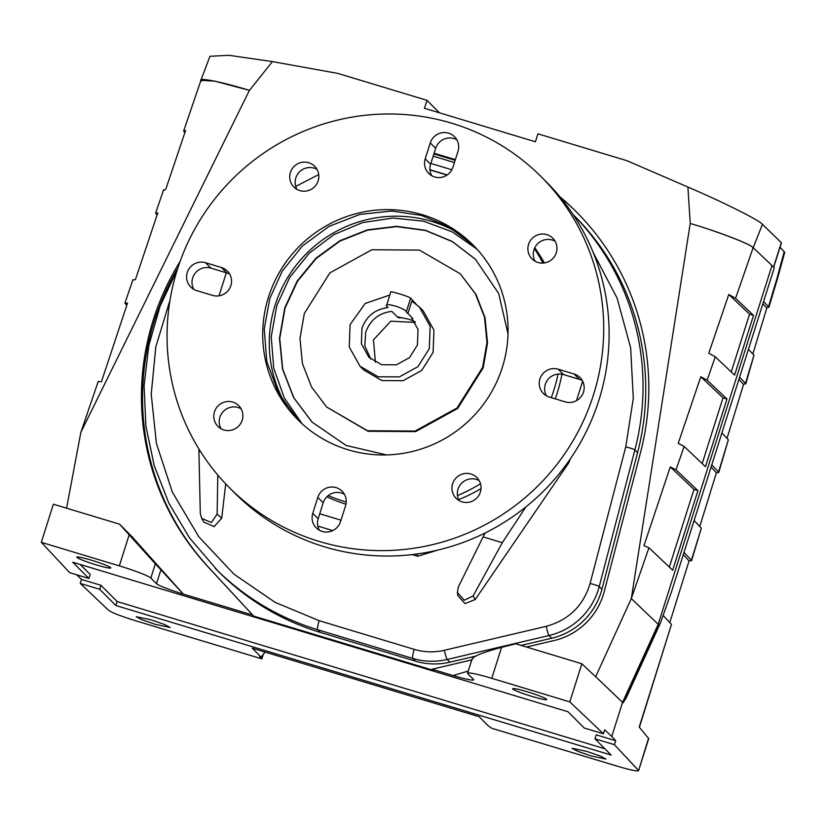 <?xml version="1.0" encoding="UTF-8"?>
<svg xmlns="http://www.w3.org/2000/svg" width="826" height="826" viewBox="0 0 826 826"><rect width="100%" height="100%" fill="white"/><g stroke="black" fill="none" stroke-linecap="round" stroke-linejoin="round"><path stroke-width="1.24" d="M407.868 313.581L406.247 311.949C405.772 308.387 384.73 302.027 386.434 305.971L388.055 307.592C375.19 309.172 366.496 316.059 361.964 328.252L361.385 343.833L368.912 357.348L381.622 364.72L396.428 364.824L409.5 357.637L417.44 345L418.028 329.419L410.491 315.904L407.868 313.581L411.844 301.056L419.412 307.024L430.16 326.332L429.324 348.593L417.977 366.63L399.309 376.914L378.163 376.77L360.002 366.228L349.243 346.92L350.079 324.659L365.185 303.452L389.758 295.047M359.991 366.228L363.77 370.017L381.942 380.559L403.088 380.703L421.756 370.42L433.103 352.382L433.939 330.121L423.18 310.813L419.412 307.024M459.597 233.737A125.81 123.704 -44.9 0 0 275.151 305.073A125.81 123.704 -44.9 0 0 286.57 406.165M302.037 423.707L284.237 397.833L273.736 368.148L271.217 336.636L276.865 305.393L289.792 277.309L309.244 253.19L333.993 234.574L362.49 222.607L392.959 218.043L423.47 221.182L452.111 231.807L477.098 249.276M326.642 407.011L368.055 431.275L415.643 431.616L457.645 408.478L483.169 367.869L487.526 342.904L485.058 317.793L475.941 294.376L460.319 273.819L475.404 293.839L484.511 317.256L486.979 342.367L482.632 367.333L457.098 407.941L415.106 431.069L367.508 430.728L326.642 407.011L311.547 386.991L302.44 363.574L299.972 338.464L304.329 313.498L329.853 272.89L371.845 249.762L419.443 250.102L460.319 273.819M508.011 333.962L498.697 293.488L475.435 259.281L452.39 241.533L425.483 230.299L396.49 226.334L367.312 229.886L339.878 240.738L315.986 258.156L297.215 281.005L284.784 307.788L279.467 338.309L282.482 368.995L293.612 397.616L312.052 422.086L346.177 445.472L386.62 454.93M312.197 422.22L293.819 397.76L282.729 369.17L279.735 338.526L285.063 308.057L297.474 281.305L316.224 258.466L340.085 241.037L367.487 230.186L396.635 226.603L425.617 230.537L452.514 241.719L475.57 259.416M502.27 367.58A123.714 121.639 135.1 0 1 297.752 419.618A123.714 121.639 135.1 0 1 268.502 297.009A123.714 121.639 135.1 0 1 473.019 244.971A123.714 121.639 135.1 0 1 502.27 367.58M473.618 245.58L448.58 226.665L421.343 215.39L391.761 211.012L360.002 214.388L329.047 226.376L302.316 246.065L282.296 271.052L269.854 298.362L264.248 328.717L266.767 361.365L278.434 393.104L298.362 420.227M229.432 487.701L234.821 493.112A220.16 216.474 -44.9 0 0 598.798 400.507A220.16 216.474 -44.9 0 0 546.74 182.309L541.34 176.898A220.16 216.474 135.1 0 1 593.398 395.096A220.16 216.474 135.1 0 1 229.432 487.701A220.16 216.474 135.1 0 1 177.373 269.493A220.16 216.474 135.1 0 1 541.34 176.898M221.42 267.51A14.682 14.434 135.1 0 1 230.857 285.641A14.682 14.434 135.1 0 1 212.571 295.398L196.722 290.607A14.682 14.434 135.1 0 1 188.751 269.245A14.682 14.434 135.1 0 1 205.571 262.73L221.42 267.51L226.809 272.931A14.682 14.434 135.1 0 1 229.721 274.17M574.049 373.982A14.682 14.434 135.1 0 1 583.497 392.102A14.682 14.434 135.1 0 1 565.211 401.859L549.362 397.079A14.682 14.434 135.1 0 1 541.391 375.706A14.682 14.434 135.1 0 1 558.2 369.191L574.049 373.982L579.449 379.392A14.682 14.434 135.1 0 1 582.351 380.641M242.214 420.217A14.682 14.434 135.1 0 1 217.95 426.392A14.682 14.434 135.1 0 1 214.481 411.844A14.682 14.434 135.1 0 1 238.745 405.669A14.682 14.434 135.1 0 1 242.214 420.217M221.017 428.735A14.682 14.434 135.1 0 1 241.068 408.746M318.155 180.842A14.682 14.434 135.1 0 1 293.88 187.017A14.682 14.434 135.1 0 1 290.411 172.469A14.682 14.434 135.1 0 1 314.675 166.294A14.682 14.434 135.1 0 1 318.155 180.842M296.957 189.35A14.682 14.434 135.1 0 1 317.008 169.371M480.36 492.12A14.682 14.434 135.1 0 1 456.097 498.295A14.682 14.434 135.1 0 1 452.627 483.747A14.682 14.434 135.1 0 1 476.891 477.573A14.682 14.434 135.1 0 1 480.36 492.12M459.163 500.628A14.682 14.434 135.1 0 1 479.214 480.649M556.29 252.746A14.682 14.434 135.1 0 1 532.027 258.92A14.682 14.434 135.1 0 1 528.557 244.372A14.682 14.434 135.1 0 1 552.821 238.198A14.682 14.434 135.1 0 1 556.29 252.746M535.093 261.253A14.682 14.434 135.1 0 1 555.144 241.275M555.258 398.855A167.74 164.932 -44.9 0 0 557.085 393.403A167.74 164.932 -44.9 0 0 561.959 374.219M544.365 262.947A167.74 164.932 -44.9 0 0 534.773 247.728M534.381 248.616A167.74 164.932 135.1 0 1 542.95 263.091M558.097 374.054A167.74 164.932 135.1 0 1 553.854 390.161A167.74 164.932 135.1 0 1 551.283 397.657M177.373 269.472L160.037 306.332L148.845 345.413L144.085 385.68L145.882 426.092L154.204 465.585L168.824 503.096L189.361 537.664L217.971 571.065A251.61 247.397 -44.9 0 0 320.405 632.427L415.499 661.141A67.102 65.977 -44.9 0 0 449.902 662.173L475.497 656.154M471.801 659.891L432.122 669.215L433.206 670.299L253.665 616.093L208.617 567.379A255.812 251.527 135.1 0 1 154.514 320.498A255.812 251.527 135.1 0 1 177.817 268.099M253.665 616.093L207.532 566.295A255.812 251.527 135.1 0 1 153.429 319.414A255.812 251.527 135.1 0 1 180.099 261.439M531.965 696.421A17.821 1.518 -162.4 0 0 546.657 699.508A17.821 1.518 -162.4 0 0 527.37 691.816A17.821 1.518 -162.4 0 0 512.678 688.729A17.821 1.518 -162.4 0 0 531.965 696.421M96.115 564.839A17.821 1.518 -162.4 0 0 110.818 567.927A17.821 1.518 -162.4 0 0 91.531 560.235A17.821 1.518 -162.4 0 0 76.839 557.147A17.821 1.518 -162.4 0 0 96.115 564.839M591.292 755.966L605.995 759.063L600.357 756.058L586.708 751.371L572.015 748.284L577.653 751.288L591.292 755.966M155.453 624.384L170.146 627.471L164.508 624.466L150.869 619.779L136.176 616.692L141.814 619.696L155.453 624.384M414.931 321.686L409.066 319.301L397.223 316.802L391.834 311.381C379.175 312.868 370.471 319.755 365.742 332.042L364.793 345.877L370.884 359.155M415.344 322.419L390.781 321.19L373.466 339.858L375.396 362.211M397.564 316.998L398.339 317.773L401.539 317.721M398.504 317.246L398.339 317.773M412.288 317.886L412.814 318.537M390.729 292.001L386.434 305.971M193.821 289.368A14.682 14.434 135.1 0 1 210.96 268.14L226.809 272.931M319.311 530.189A14.682 14.434 135.1 0 1 318.165 518.718L323.214 502.786A14.682 14.434 135.1 0 1 344.411 494.278M431.75 175.731A14.682 14.434 135.1 0 1 430.604 164.26L435.663 148.329A14.682 14.434 135.1 0 1 456.861 139.811M546.451 395.83A14.682 14.434 135.1 0 1 563.6 374.612L579.449 379.392M345.557 505.749L340.508 521.681A14.682 14.434 135.1 0 1 316.244 527.855A14.682 14.434 135.1 0 1 312.775 513.307L317.824 497.376A14.682 14.434 135.1 0 1 342.088 491.202A14.682 14.434 135.1 0 1 345.557 505.749M430.263 142.908A14.682 14.434 135.1 0 1 454.527 136.734A14.682 14.434 135.1 0 1 458.007 151.282L452.947 167.213A14.682 14.434 135.1 0 1 428.684 173.388A14.682 14.434 135.1 0 1 425.214 158.84L430.263 142.908L435.663 148.329M480.505 483.757A167.74 164.932 135.1 0 1 457.459 495.559M346.228 502.032A167.74 164.932 135.1 0 1 328.201 495.6M326.838 496.808A167.74 164.932 -44.9 0 0 345.96 504.211M458.657 499.647A167.74 164.932 -44.9 0 0 481.011 488.641M319.734 513.772L340.983 520.184M485.244 532.915L483.086 536.9L502.291 542.703L525.883 506.906M576.507 400.631L582.66 381.22M447.052 175.071L429.974 169.919M318.722 174.606L295.708 186.408M226.314 272.776L219.004 295.832M198.963 449.065L198.901 451.099L200.553 451.605M416.903 553.988L417.739 556.249L437.935 550.054M317.773 526.069L332.754 530.591M412.215 554.587L417.739 556.249M217.796 475.033L217.124 514.092L221.709 518.201L225.725 483.881M217.124 514.092L211.435 522.497L201.72 518.46L200.305 513.535L198.901 451.099M447.258 174.936L429.954 169.712M568.226 461.899L569.114 462.302L570.074 459.246M502.291 542.703L473.143 595.907L475.198 599.552L569.114 462.302M473.143 595.907L464.274 600.254L457.408 592.469L458.347 586.925L483.086 536.9M475.198 599.552L465.017 603.589L457.79 595.587L457.408 592.469M221.709 518.201L214.151 526.585L203.919 522.187L201.72 518.46M170.011 300.117L155.815 346.837L151.22 394.25L156.403 443.386L172.366 492.141L198.787 536.745L233.975 574.173L275.151 602.391L319.156 620.677L414.249 649.391C424.151 652.333 434.187 652.633 444.347 650.289L546.203 626.335C568.68 620.099 583.321 605.819 590.105 583.486L625.757 446.876L633.294 398.38L630.641 347.767L617.094 298.103L593.357 252.859M521.144 645.426L551.747 638.219A67.102 65.977 -44.9 0 0 601.927 589.248L637.579 452.638A251.61 247.397 -44.9 0 0 574.442 215.865L573.079 214.502M560.296 197.269A67.102 65.977 135.1 0 1 560.73 197.631A255.812 251.527 135.1 0 1 576.868 212.365M433.887 153.904L455.136 160.316M559.801 196.681A255.812 251.527 135.1 0 1 576.331 211.828A255.812 251.527 135.1 0 1 640.522 452.545L604.24 591.561A67.102 65.977 135.1 0 1 554.07 640.542L526.472 647.026M434.104 153.213L455.353 159.635M432.122 669.215L453.123 675.554A25.162 2.148 -162.4 0 0 473.68 679.86A25.162 2.148 -162.4 0 0 473.474 679.426L467.805 673.737A29.354 2.499 17.6 0 1 467.557 673.242A29.354 2.499 17.6 0 1 491.769 678.322L569.785 701.883L603.455 733.808L584.199 727.995L568.009 711.754L72.74 562.227L88.919 578.468L69.663 572.655L41.3 542.321L119.316 565.882A29.354 2.499 17.6 0 1 150.828 578.045L156.496 583.724A25.162 2.148 -162.4 0 0 183.32 594.101L252.58 615.009M603.455 733.808L604.715 729.823L611.746 736.493L622.577 702.348L658.208 624.25L631.312 598.571L595.639 676.804L581.876 663.763L569.785 701.883M200.945 80.349L214.77 81.124L249.483 90.375L272.415 61.599L337.844 73.411L426.99 100.328L424.461 108.289L535.403 141.783L537.933 133.822L627.079 160.74L687.903 187.048L690.226 223.443L631.312 598.571L648.947 547.772L643.97 545.614L670.268 466.938L676.019 469.829L697.929 490.613L672.663 570.26L648.947 547.772M66.586 508.186L80.845 432.38L249.421 90.354M150.828 578.045L155.35 563.817L183.32 594.101L132.201 536.89L119.533 524.169L53.391 504.201L41.3 542.321M155.35 563.817L119.533 524.169M614.43 744.691L594.988 738.826L596.248 734.841L615.69 740.705L614.43 744.691L638.384 770.307C638.797 771.794 631.942 770.472 617.817 766.342L491.656 728.253L488.052 725.651L479.152 716.72L252.229 648.203L261.13 657.135L259.684 656.701L261.842 658.869L135.681 620.78C121.185 616.268 112.191 612.809 108.712 610.393L80.267 583.424L81.537 579.439L76.622 574.751M88.919 578.468L90.189 574.483L80.225 564.488M660.449 622.959L659.045 625.148L658.208 624.25L771.99 265.538L774.241 267.934L671.486 591.85L660.449 622.959L626.067 698.177L623.062 702.864L595.68 676.68M581.876 663.763L515.744 643.795L501.589 647.367C481.899 652.654 472.142 656.701 472.317 659.52M453.123 675.554L468.27 671.022M684.135 446.443L678.218 443.386L700.799 376.739L707.149 380.187L726.994 399.01L705.507 466.711L684.135 446.443L676.019 469.829M715.264 356.801L708.791 353.229L728.79 294.479L735.563 298.341L753.518 315.367L734.572 375.107L715.264 356.801L707.149 380.187M771.99 265.538L753.157 247.676C751.371 244.537 718.383 231.786 691.393 223.794L690.226 223.443M691.393 223.794C720.675 232.571 750.122 243.959 753.209 247.717L762.429 224.29C758.867 219.902 721.996 201.627 687.903 187.048M763.596 301.49L768.51 306.745L776.956 278.445L777.318 279.24L784.7 252.457L780.054 247.17M773.663 267.325L781.437 242.792L762.429 224.29M426.99 100.328L439.432 112.811M272.415 61.599L228.916 55.301L209.959 56.282L200.966 80.07M98.304 381.529L101.402 381.808L127.545 303.08L124.932 303.152L132.945 279.673M248.234 89.993C220.8 81.557 195.803 76.808 201.42 81.103M184.848 132.718L183.661 131.014L201.007 80.153M184.012 131.819L185.602 130.477L165.768 189.278L163.92 190.352M157.095 215.039L155.629 213.17L163.641 189.701M155.887 213.758L157.838 212.809L135.433 279.518L133.12 280.086M81.537 579.439L100.978 585.314L117.158 601.545L604.952 748.821M615.69 740.705L611.746 736.493M648.565 738.237L638.56 770.699L648.72 738.681L639.221 727.045L671.486 624.353L663.371 615.68M684 552.408L691.393 560.296L701.295 528.217L694.108 520.545M711.795 464.78L718.548 471.997L728.356 439.824L721.903 432.927M739.59 377.162L745.465 383.44L753.973 355.211L748.439 349.284M776.956 278.445L784.235 251.589M669.328 567.101L693.974 489.415L670.268 466.938M753.209 247.717L754.541 248.987M753.518 315.367L749.564 314.179L728.79 294.479M731.237 371.948L749.564 314.179M726.994 399.01L723.029 397.812L700.799 376.739M702.183 463.551L723.029 397.812M697.929 490.613L693.974 489.415M773.528 267.18L781.334 242.586M125.087 303.493L126.791 305.321M594.988 738.826L611.168 755.067L115.898 605.53L117.158 601.545M115.898 605.53L99.709 589.289L100.978 585.314M99.709 589.289L80.267 583.424M669.793 622.546L689.07 560.864L691.568 560.699L701.295 528.217M639.355 727.407L671.486 624.353M752.847 354.003L766.827 307.995L768.51 306.745L768.841 307.478L777.307 279.229M727.014 438.389L743.555 384.441L745.465 383.44L745.733 384.038L753.973 355.211M699.746 526.575L716.41 472.761L718.765 472.482L728.356 439.824M766.827 307.995L762.873 303.761M743.555 384.441L738.867 379.433M716.41 472.761L711.072 467.051M689.07 560.864L683.278 554.669M261.842 658.869L263.298 654.306M261.13 657.135L265.001 652.065M415.912 303.906L410.625 298.165C409.5 296.606 388.457 290.256 390.812 292.187M215.276 568.36A251.61 247.397 -44.9 0 0 317.7 629.722A8.384 1.353 -73.2 0 1 319.156 620.677M320.405 632.427L317.7 629.722L412.793 658.436A67.102 65.977 -44.9 0 0 447.207 659.468L549.053 635.514A67.102 65.977 -44.9 0 0 599.232 586.543L634.884 449.933A251.61 247.397 -44.9 0 0 573.099 214.533M205.571 262.73L210.96 268.14M323.214 502.786L317.824 497.376M318.165 518.718L312.775 513.307M430.604 164.26L425.214 158.84M563.6 374.612L558.2 369.191M451.863 169.774L430.862 163.434M625.757 446.876A8.384 0.785 14.6 0 1 634.884 449.933L637.579 452.638M590.105 583.486A8.384 0.785 14.6 0 1 599.232 586.543L601.927 589.248M546.203 626.335A8.384 0.816 76.8 0 0 549.053 635.514L551.747 638.219M444.347 650.289A8.384 0.816 76.8 0 0 447.207 659.468L449.902 662.173M414.249 649.391A8.384 1.353 106.8 0 0 412.793 658.436L415.499 661.141M560.73 197.631L559.925 196.825M208.617 567.379L207.532 566.295M156.496 583.724L161.008 569.496M129.135 534.928L119.316 565.882M501.589 647.367L491.769 678.322M735.563 298.341L753.157 247.676M623.062 702.864L659.045 625.148M406.247 311.949L410.625 298.165M433.185 156.135L454.434 162.546M467.557 673.242L472.142 658.797M80.845 432.38L98.242 381.395"/></g></svg>

